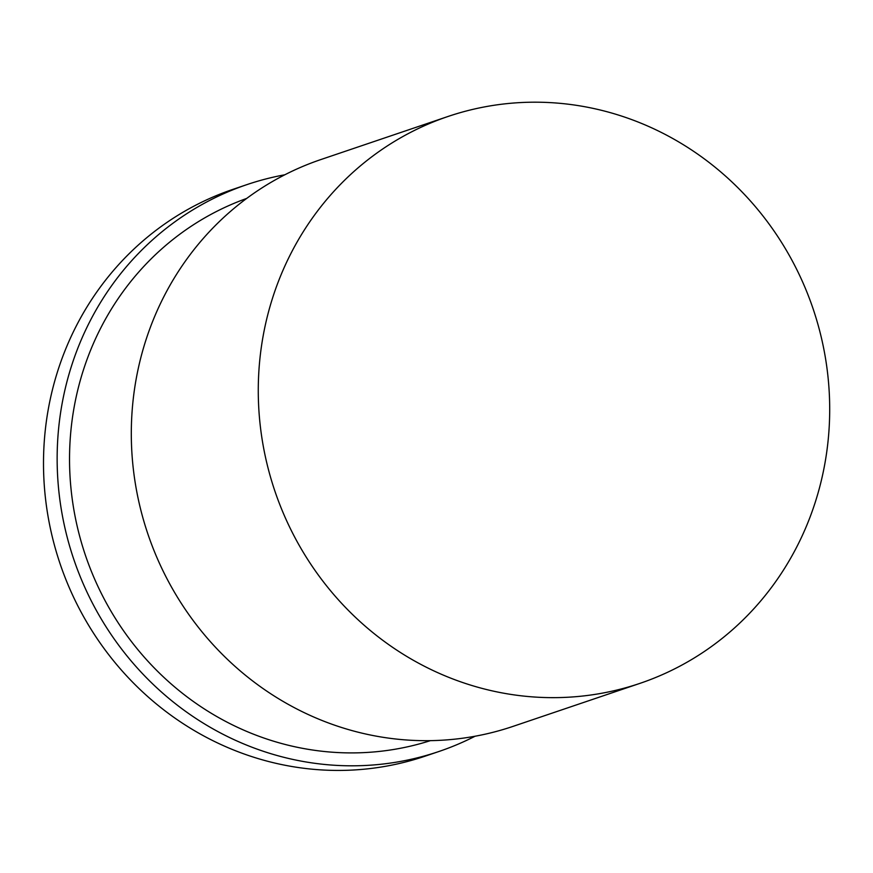 <?xml version="1.0" encoding="UTF-8"?>
<svg xmlns="http://www.w3.org/2000/svg" width="873" height="873" viewBox="0 0 873 873"><rect width="100%" height="100%" fill="white"/><g stroke="black" fill="none" stroke-linecap="round" stroke-linejoin="round"><path stroke-width="1.31" d="M284.816 174.786A299.253 284.118 71.3 0 0 246.819 184.65A299.253 284.118 71.3 0 0 57.291 449.049A299.253 284.118 71.3 0 0 229.588 737.554A299.253 284.118 71.3 0 0 438.912 751.5A299.253 284.118 71.3 0 0 475.076 736.234M246.819 184.65L233.167 189.277A299.253 284.118 71.3 0 0 43.65 453.665A299.253 284.118 71.3 0 0 215.937 742.17A299.253 284.118 71.3 0 0 425.26 756.127L438.912 751.5M246.677 198.433A286.289 271.809 71.3 0 0 69.611 452.247A286.289 271.809 71.3 0 0 234.499 725.878A286.289 271.809 71.3 0 0 430.422 740.642M447.947 116.502L320.98 159.519A299.253 284.118 71.3 0 0 131.452 423.918A299.253 284.118 71.3 0 0 303.749 712.423A299.253 284.118 71.3 0 0 513.073 726.369L640.029 683.341A299.253 284.118 71.3 0 0 813.079 308.736A299.253 284.118 71.3 0 0 447.947 116.502A299.253 284.118 71.3 0 0 258.419 380.89A299.253 284.118 71.3 0 0 430.716 669.395A299.253 284.118 71.3 0 0 640.029 683.341"/></g></svg>
